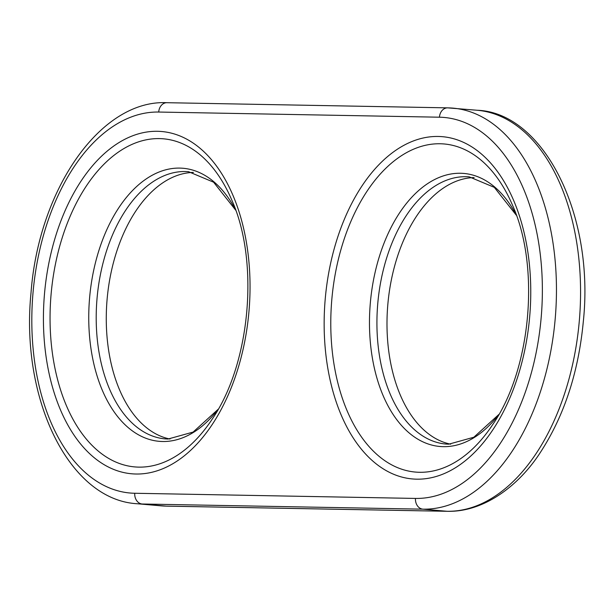 <?xml version="1.0" encoding="UTF-8"?>
<svg xmlns="http://www.w3.org/2000/svg" width="614" height="614" viewBox="0 0 614 614"><rect width="100%" height="100%" fill="white"/><g stroke="black" fill="none" stroke-linecap="round" stroke-linejoin="round"><path stroke-width="0.92" d="M474.115 177.584A134.098 80.096 -85 0 0 387.841 304.337A134.098 80.096 -85 0 0 450.722 444.183M193.395 172.427A134.098 80.096 -85 0 0 107.12 299.179A134.098 80.096 -85 0 0 169.994 439.025M416.676 479.173A171.79 102.607 95 0 1 324.706 305.925A171.79 102.607 95 0 1 438.235 136.462A171.79 102.607 95 0 1 530.204 309.709A171.79 102.607 95 0 1 416.676 479.173M440.146 143.76A164.682 98.363 -85 0 0 331.314 306.209A164.682 98.363 -85 0 0 419.477 472.289A164.682 98.363 -85 0 0 493.172 423.906C531.233 368.477 540.22 266.161 512.391 204.953A164.682 98.363 -85 0 0 440.146 143.76M135.947 474.016A171.79 102.607 95 0 1 43.978 300.768A171.79 102.607 95 0 1 157.514 131.296A171.79 102.607 95 0 1 249.484 304.544A171.79 102.607 95 0 1 135.947 474.016M159.417 138.603A164.682 98.363 -85 0 0 50.586 301.052A164.682 98.363 -85 0 0 138.749 467.124A164.682 98.363 -85 0 0 212.452 418.748C250.512 363.319 259.492 261.004 231.662 199.788A164.682 98.363 -85 0 0 159.417 138.603M516.435 215.353L494.308 187.354L469.296 176.87A134.098 80.096 -85 0 0 465.98 176.702A134.098 80.096 -85 0 0 377.549 306.217A134.098 80.096 -85 0 0 445.841 444.045L448.704 444.198L473.831 437.237L498.975 414.366M498.936 414.419A137.045 81.854 95 0 1 443.285 446.662A137.045 81.854 95 0 1 369.92 308.458A137.045 81.854 95 0 1 460.485 173.263A137.045 81.854 95 0 1 516.412 215.291M235.715 210.195L213.588 182.189L188.567 171.713A134.098 80.096 -85 0 0 185.259 171.536A134.098 80.096 -85 0 0 96.828 301.06A134.098 80.096 -85 0 0 165.12 438.887L167.983 439.041L193.111 432.079L218.246 409.208M218.216 409.262A137.045 81.854 95 0 1 162.564 441.504A137.045 81.854 95 0 1 89.191 303.293A137.045 81.854 95 0 1 179.764 168.098A137.045 81.854 95 0 1 235.692 210.134M134.735 493.265L415.463 498.43A191.092 114.135 -85 0 0 541.748 309.916A191.092 114.135 -85 0 0 439.447 117.205L158.719 112.047A191.092 114.135 -85 0 0 32.435 300.553A191.092 114.135 -85 0 0 134.735 493.265A10.054 8.059 91.1 0 0 142.141 504.002L166.248 506.12L446.977 511.278A201.146 120.144 -85 0 0 579.624 317.001A201.146 120.144 -85 0 0 477.185 110.259C543.183 112.523 594.836 214.132 583.3 321.69C578.541 371.754 564.512 414.903 541.203 451.129C519.659 485.237 484.208 512.253 447.422 511.301A10.054 8.059 -88.9 0 1 446.977 511.278L422.869 509.167L142.141 504.002A201.146 120.144 95 0 1 137.183 503.741L161.282 505.859A201.146 120.144 -85 0 0 166.248 506.12A10.054 8.059 91.1 0 0 166.693 506.143L161.282 505.859M167.392 102.722A10.054 8.059 91.1 0 0 166.939 102.699L447.667 107.857A10.054 8.059 91.1 0 1 448.113 107.88A201.146 120.144 95 0 1 453.078 108.141A201.146 120.144 95 0 1 555.516 314.882A201.146 120.144 95 0 1 422.869 509.167A10.054 8.059 91.1 0 1 415.463 498.43M137.183 503.741C68.998 499.98 20.3 399.016 31.015 292.886C38.621 189.281 100.681 99.43 166.939 102.699A10.054 8.059 91.1 0 0 158.719 112.047M477.185 110.259L447.667 107.857A10.054 8.059 91.1 0 0 439.447 117.205M166.693 506.143L447.422 511.301"/></g></svg>
